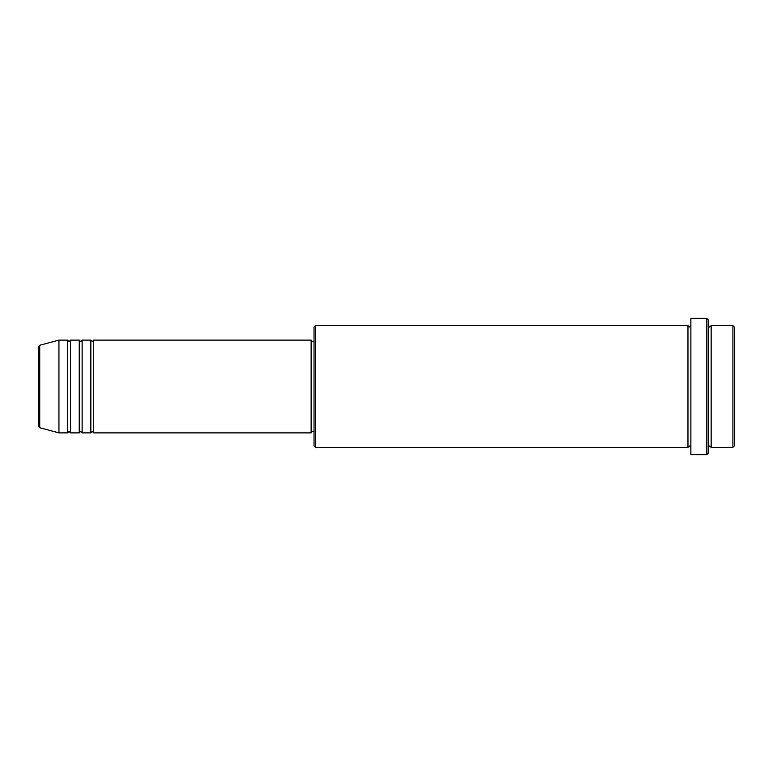 <?xml version="1.0" encoding="UTF-8"?>
<svg xmlns="http://www.w3.org/2000/svg" width="773" height="773" viewBox="0 0 773 773"><rect width="100%" height="100%" fill="white"/><g stroke="black" fill="none" stroke-linecap="round" stroke-linejoin="round"><path stroke-width="1.16" d="M38.65 426.329L38.65 346.671L39.723 345.27L39.723 427.73L38.65 426.329M93.726 340.12L93.726 432.88L311.132 432.88L311.132 340.12L93.726 340.12L92.277 341.569L90.828 340.12L90.828 432.88L82.131 432.88L82.131 340.12L90.828 340.12M79.233 340.12L79.233 432.88L70.536 432.88L70.536 340.12L79.233 340.12L80.682 341.569L82.131 340.12M67.638 340.12L67.638 432.88L58.941 432.88L58.941 340.12L67.638 340.12L69.087 341.569L70.536 340.12M732.901 325.626L734.35 327.076L734.35 445.924L732.901 447.374L732.901 325.626L711.16 325.626L711.16 447.374L732.901 447.374M315.481 447.374L314.031 445.924L314.031 327.076L315.481 325.626L315.481 447.374L687.97 447.374L687.97 325.626L689.419 327.076L690.869 325.626M706.812 318.379L708.261 319.829L708.261 453.171L706.812 454.621L706.812 318.379L690.869 318.379L690.869 454.621L706.812 454.621M708.261 325.626L709.711 327.076L711.16 325.626M311.132 431.431L314.031 431.431M39.723 427.73L58.941 432.88M39.723 345.27L58.941 340.12M315.481 325.626L687.97 325.626M311.132 341.569L314.031 341.569M687.97 447.374L689.419 445.924L690.869 447.374M711.16 447.374L709.711 445.924L708.261 447.374M70.536 432.88L69.087 431.431L67.638 432.88M82.131 432.88L80.682 431.431L79.233 432.88M93.726 432.88L92.277 431.431L90.828 432.88"/></g></svg>
